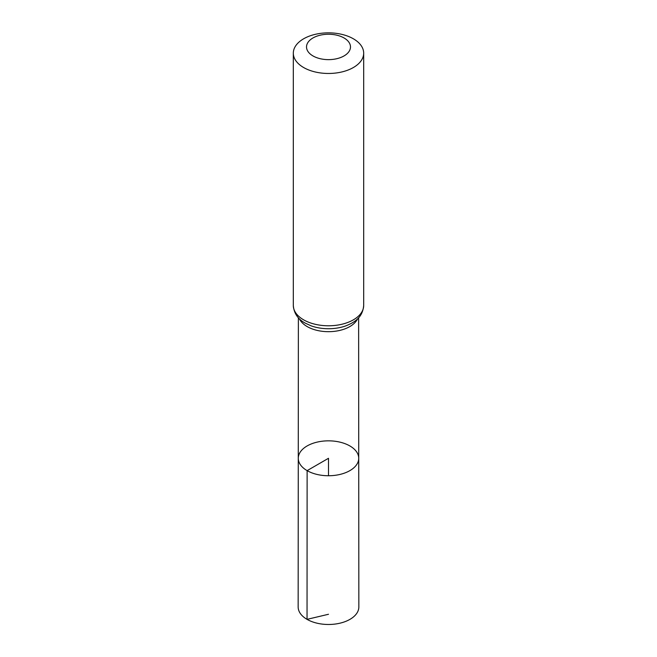 <?xml version="1.0" encoding="UTF-8"?>
<svg xmlns="http://www.w3.org/2000/svg" width="657" height="657" viewBox="0 0 657 657"><rect width="100%" height="100%" fill="white"/><g stroke="black" fill="none" stroke-linecap="round" stroke-linejoin="round"><path stroke-width="0.99" d="M307.123 470.634A30.23 17.452 180 0 1 298.27 458.282A30.23 17.452 180 0 1 328.5 440.839A30.23 17.452 180 0 1 358.73 458.282A30.23 17.452 180 0 1 340.071 474.411A30.23 17.452 180 0 1 307.123 470.634A30.23 17.452 180 0 1 298.27 458.282L298.155 606.961A30.345 17.517 180 0 0 307.041 619.354A30.345 17.517 180 0 0 340.121 623.148A30.345 17.517 180 0 0 358.845 606.961L358.73 458.282A30.23 17.452 180 0 1 340.071 474.411A30.23 17.452 180 0 1 307.123 470.634M312.954 55.919A21.985 12.697 180 0 1 322.809 34.681A21.985 12.697 180 0 1 349.738 50.228A21.985 12.697 180 0 1 312.954 55.919M303.624 67.523A35.182 20.31 180 0 1 293.318 53.16A35.182 20.31 180 0 1 328.5 32.85A35.182 20.31 180 0 1 363.682 53.16A35.182 20.31 180 0 1 341.96 71.925A35.182 20.31 180 0 1 303.624 67.523M328.5 475.742L328.5 458.29L307.123 470.634L307.041 619.354L328.5 614.27M357.572 318.842A30.123 17.386 180 0 1 307.205 326.595A30.123 17.386 180 0 1 299.428 318.842M303.624 319.836A35.182 20.31 180 0 1 293.318 305.472C293.917 313.217 297.835 319.072 305.078 323.055L311.204 325.872A32.653 18.848 180 0 0 345.796 325.872C354.731 322.341 362.672 317.372 363.682 305.472A35.182 20.31 180 0 1 341.96 324.238A35.182 20.31 180 0 1 303.624 319.836M298.377 317.758L298.27 458.282M358.623 317.758L358.73 458.282M293.318 53.16L293.318 305.472M363.682 53.16L363.682 305.472"/></g></svg>
